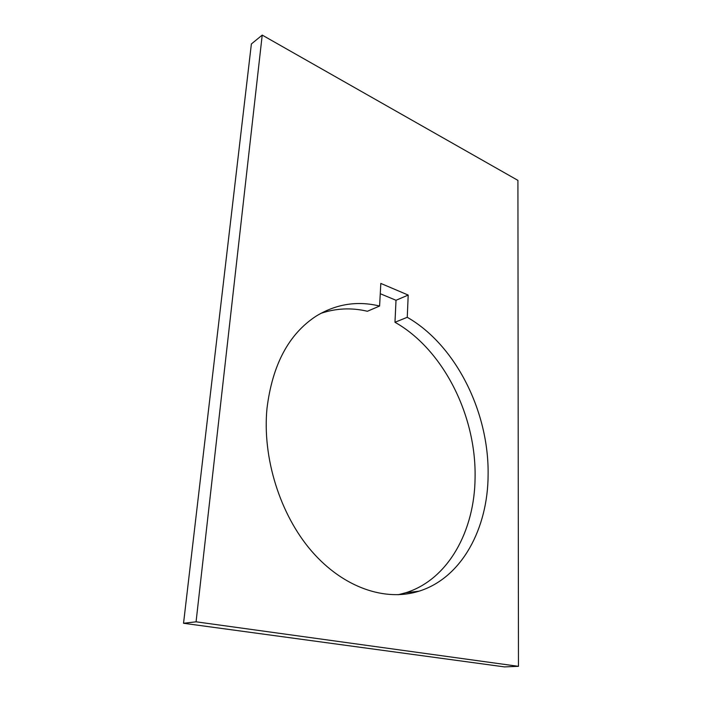 <?xml version="1.0" encoding="UTF-8"?>
<svg xmlns="http://www.w3.org/2000/svg" width="702" height="702" viewBox="0 0 702 702"><rect width="100%" height="100%" fill="white"/><g stroke="black" fill="none" stroke-linecap="round" stroke-linejoin="round"><path stroke-width="1.05" d="M380.256 293.708L396.016 300.28L394.972 322.271C443.102 349.403 476.325 415.251 475.078 477.667C474.701 530.458 448.552 579.519 405.589 592.804L398.052 594.761M407.257 317.295C455.563 344.963 489.057 411.618 488.109 474.745C487.987 528.132 462.074 577.755 419.076 591.172C385.635 601.816 343.489 587.943 311.653 551.184C279.896 514.443 262.232 457.581 266.979 408.476C272.376 364.707 288.82 333.88 316.304 316.023C336.214 303.957 357.318 300.632 379.598 306.037L380.817 283.424L408.204 295.068L407.257 317.295L394.972 322.271M320.647 313.443C335.916 308.231 351.491 307.511 367.4 311.267L379.598 306.037M504.519 666.9L183.538 623.271L251.377 43.963L262.215 35.1L517.918 180.379L518.462 666.33L504.519 666.9M396.016 300.28L408.204 295.068M518.462 666.33L196.069 621.814L183.538 623.271M196.069 621.814L262.215 35.1M419.076 591.172L405.589 592.804"/></g></svg>
